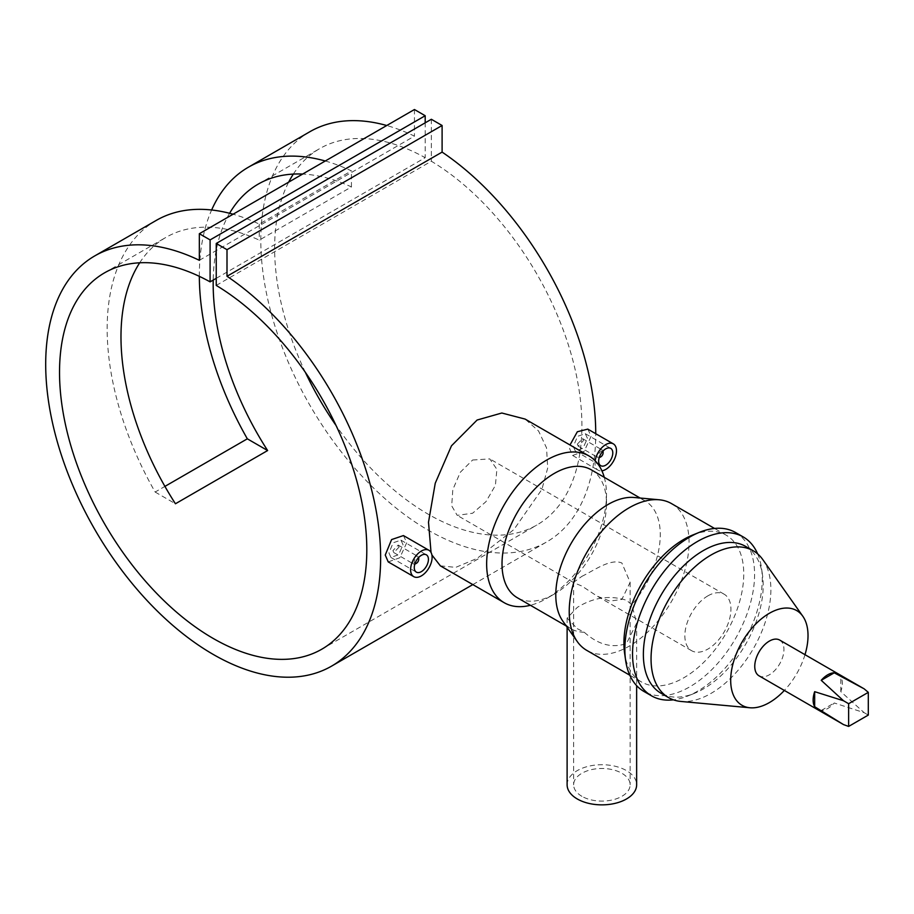 <?xml version="1.0" encoding="UTF-8"?>
<svg xmlns="http://www.w3.org/2000/svg" width="914" height="914" viewBox="0 0 914 914"><rect width="100%" height="100%" fill="white"/><g stroke="black" fill="none" stroke-linecap="round" stroke-linejoin="round"><path stroke-width="0.69" stroke-dasharray="4.57 3.43" d="M399.075 547.063L393.82 552.593L392.929 550.616L398.161 545.064L399.075 547.063M418.738 558.42A4.341 2.514 -60 0 1 415.676 563.744M414.83 564.087A4.341 2.514 -60 0 1 413.494 563.949A4.341 2.514 -60 0 1 412.602 561.961A4.341 2.514 -60 0 1 414.499 557.597A4.341 2.514 -60 0 1 417.847 556.432A4.341 2.514 -60 0 1 418.623 557.517M415.013 563.55A3.256 1.885 -60 0 1 414.133 561.961A3.256 1.885 -60 0 1 415.676 558.557A3.256 1.885 -60 0 1 418.246 557.94M403.074 544.755L400.926 540.14L393.169 542.779L388.941 552.913L390.929 557.449L398.573 554.741L403.074 544.755M403.44 535.57L406.764 542.63L399.829 557.757L388.222 561.904M577.305 444.17L582.538 438.617L583.452 440.617L578.185 446.146L577.305 444.17M603 451.07A4.341 2.514 120 0 0 602.212 449.985A4.341 2.514 120 0 0 598.864 451.15A4.341 2.514 120 0 0 596.968 455.515A4.341 2.514 120 0 0 597.87 457.514A4.341 2.514 120 0 0 599.207 457.64M602.612 451.493A3.256 1.885 120 0 0 600.052 452.11A3.256 1.885 120 0 0 598.51 455.515A3.256 1.885 120 0 0 599.378 457.103M573.307 446.478L575.306 451.002L582.949 448.294L587.439 438.309L585.303 433.693L577.545 436.332L573.307 446.478M587.805 429.123L591.13 436.184L584.195 451.322L572.598 455.469L569.616 448.603L569.993 444.992M595.163 460.782A15.207 8.786 120 0 0 594.968 463.238A15.207 8.786 120 0 0 598.122 470.196A15.207 8.786 120 0 0 601.915 470.836M577.305 628.672L584.229 632.237C598.236 644.724 612.311 648.483 626.467 643.513L636.647 623.12L631.837 604.76L626.467 600.281C610.061 594.968 593.666 597.333 577.305 607.387L567.114 618.138L577.305 628.672M567.114 784.795A34.766 20.074 180 0 1 588.582 766.252A34.766 20.074 180 0 1 626.467 770.605A34.766 20.074 180 0 1 636.647 784.795M581.91 576.334C594.18 570.405 610.415 558.226 621.863 563.001L630.134 582.287L621.863 599.401L609.866 601.115L597.139 596.145L581.91 586.068L574.038 582.812L573.638 582.287L581.91 576.334M581.91 796.323A28.243 16.303 180 0 1 573.638 784.795A28.243 16.303 180 0 1 591.072 769.725A28.243 16.303 180 0 1 621.863 773.267A28.243 16.303 180 0 1 630.134 784.795A28.243 16.303 180 0 1 612.688 799.864A28.243 16.303 180 0 1 581.91 796.323M591.198 469.773A73.874 42.65 -60 0 1 606.496 503.603A73.874 42.65 -60 0 1 554.261 594.077L546.572 598.51A84.739 48.922 -60 0 1 530.394 605.285M431.042 552.479L431.899 554.958M440.377 565.857L455.743 567.366L477.108 558.408L513.965 529.48L541.888 489.413L547.703 468.002L546.538 447.883L538.575 431.02L525.116 419.08M762.813 559.619A84.739 48.922 -60 0 1 762.882 628.809A84.739 48.922 -60 0 1 710.966 693.429A84.739 48.922 -60 0 1 680.93 701.449M745.653 546.412A84.739 48.922 -60 0 1 762.539 575.237A84.739 48.922 -60 0 1 703.289 688.996A84.739 48.922 -60 0 1 694.32 693.383A84.739 48.922 -60 0 1 660.913 693.189M757.66 553.918A91.72 52.955 -60 0 1 761.533 568.177A91.72 52.955 -60 0 1 697.405 691.292A91.72 52.955 -60 0 1 687.694 696.057A91.72 52.955 -60 0 1 673.424 699.838M735.587 532.531A91.72 52.955 -60 0 1 749.64 606.028A91.72 52.955 -60 0 1 689.716 686.86A91.72 52.955 -60 0 1 643.856 691.407M692.801 534.987A84.739 48.922 -60 0 1 726.207 535.181A84.739 48.922 -60 0 1 739.197 603.091A84.739 48.922 -60 0 1 683.832 677.765A84.739 48.922 -60 0 1 641.468 681.958A84.739 48.922 -60 0 1 624.593 653.133M671.504 503.603A84.739 48.922 -60 0 1 684.495 571.501A84.739 48.922 -60 0 1 629.14 646.175A84.739 48.922 -60 0 1 586.765 650.38M584.229 632.237A73.874 42.65 -60 0 1 571.09 628.786A73.874 42.65 -60 0 1 562.83 621.143M604.268 477.325A84.739 48.922 -60 0 1 606.496 494.725A84.739 48.922 -60 0 1 546.572 598.51L554.261 594.077A73.874 42.65 -60 0 1 517.313 597.733M779.676 640.063A20.645 11.916 -60 0 1 782.841 656.606A20.645 11.916 -60 0 1 769.36 674.795A20.645 11.916 -60 0 1 759.031 675.823M843.508 724.585L821.229 710.498A20.645 11.916 120 0 0 827.741 708.51A20.645 11.916 120 0 0 834.254 702.98L864.141 712.669L840.8 691.624A20.645 11.916 120 0 0 840.8 676.589L864.141 688.836M472.618 460.016L489.79 458.908L496.896 469.339L495.399 485.38L485.985 501.649L472.618 513.234L457.194 515.359L451.699 505.842L452.818 489.596L460.348 472.218L472.618 460.016M707.893 595.848A32.596 18.817 -60 0 1 724.196 594.237A32.596 18.817 -60 0 1 729.189 620.355A32.596 18.817 -60 0 1 707.893 649.077A32.596 18.817 -60 0 1 691.601 650.688A32.596 18.817 -60 0 1 686.608 624.57A32.596 18.817 -60 0 1 707.893 595.848M325.281 161.001A236.84 136.734 60 0 1 351.444 170.884L259.268 224.101A236.84 136.734 -120 0 0 233.093 214.219M156.214 220.434A236.84 136.734 -120 0 0 155.14 492.04L164.92 486.397M199.343 276.348A236.84 136.734 60 0 1 211.637 209.992M199.343 260.319L414.442 136.129A236.84 136.734 -120 0 0 386.736 125.515M309.846 131.73A236.84 136.734 -120 0 0 309.846 405.199A236.84 136.734 -120 0 0 546.686 541.945A236.84 136.734 -120 0 0 595.734 433.704M139.693 262.786A217.281 125.447 60 0 1 165.982 237.366A217.281 125.447 60 0 1 259.268 240.142L351.444 186.924A217.281 125.447 -120 0 0 302.637 174.071M229.597 213.282A217.281 125.447 -120 0 0 213.202 280.072M216.241 285.419L431.339 161.23A217.281 125.447 60 0 1 570.793 352.873A217.281 125.447 60 0 1 536.906 525.002A217.281 125.447 60 0 1 336.089 425.547M216.241 278.324L425.193 157.688L425.193 122.83M305.345 372.306A217.281 125.447 60 0 1 288.675 182.137M293.337 174.083A217.281 125.447 60 0 1 319.626 148.662A217.281 125.447 60 0 1 425.193 157.688M431.339 119.277L431.339 161.23M414.442 109.52L414.442 136.129M634.213 497.49A73.874 42.65 -60 0 1 644.964 500.826A73.874 42.65 -60 0 1 631.837 604.76M804.994 654.687A54.691 31.579 -60 0 1 784.361 690.436M821.229 710.498L834.254 702.98M840.8 691.624L840.8 676.589M864.141 712.669L868.3 715.068M600.041 457.297A4.341 2.514 120 0 0 603.114 451.973M351.444 186.924L351.444 170.884M155.14 492.04L175.442 503.763M259.268 224.101L259.268 240.142M393.82 552.593L413.494 563.949M400.926 540.14L426.358 554.821M582.538 438.617L602.212 449.985M575.306 451.002L600.726 465.683M636.647 623.12L636.647 685.66M573.638 582.287L573.638 784.795M694.32 693.383L687.694 696.057M641.468 681.958L629.803 675.218M571.09 628.786L566.257 625.987M724.196 594.237L489.79 458.908M472.824 584.594L546.686 541.945M691.601 650.688L597.139 596.145M574.038 582.812L457.194 515.359M321.808 649.191L536.906 525.002M104.527 272.852L165.982 237.366M258.171 184.137L319.626 148.662M606.496 503.603L606.496 494.725M644.964 500.826L640.131 498.039M726.207 535.181L714.542 528.452M762.539 575.237L761.533 568.177M630.134 582.287L630.134 784.795M567.114 618.138L567.114 627.21M572.598 455.469L598.122 470.196M585.303 433.693L610.723 448.374M578.185 446.146L597.87 457.514M390.929 557.449L416.361 572.13M398.161 545.064L417.847 556.432"/><path stroke-width="1.37" d="M418.246 557.94A3.256 1.885 -60 0 1 418.738 559.299A3.256 1.885 -60 0 1 416.441 563.298L415.676 563.744A4.341 2.514 -60 0 1 414.83 564.087M416.441 563.298A3.256 1.885 -60 0 1 415.013 563.55M418.738 559.299L418.738 558.42A4.341 2.514 -60 0 0 418.623 557.517M414.282 567.548A9.997 5.77 -60 0 1 418.646 557.494A9.997 5.77 -60 0 1 426.358 554.821A9.997 5.77 -60 0 1 428.426 559.391A9.997 5.77 -60 0 1 424.062 569.456A9.997 5.77 -60 0 1 416.361 572.13A9.997 5.77 -60 0 1 414.282 567.548M413.745 576.643L388.222 561.904L385.251 555.049L391.592 539.568L403.44 535.57L428.963 550.297A15.207 8.786 -60 0 1 432.105 557.266A15.207 8.786 -60 0 1 425.467 572.575A15.207 8.786 -60 0 1 413.745 576.643A15.207 8.786 -60 0 1 410.603 569.685A15.207 8.786 -60 0 1 417.241 554.375A15.207 8.786 -60 0 1 428.963 550.297M599.378 457.103A3.256 1.885 120 0 0 600.806 456.851A3.256 1.885 120 0 0 603.114 452.864L603.114 451.973A4.341 2.514 120 0 0 603 451.07M603.114 452.864A3.256 1.885 120 0 0 602.612 451.493M598.659 461.113A9.997 5.77 120 0 0 600.726 465.683A9.997 5.77 120 0 0 608.427 463.01A9.997 5.77 120 0 0 612.791 452.944A9.997 5.77 120 0 0 610.723 448.374A9.997 5.77 120 0 0 603.023 451.048A9.997 5.77 120 0 0 598.659 461.113M569.993 444.992L577.328 431.762L587.805 429.123L613.328 443.861A15.207 8.786 120 0 0 602.566 446.98A15.207 8.786 120 0 0 595.163 460.782M601.915 470.836A15.207 8.786 120 0 0 616.482 450.819A15.207 8.786 120 0 0 613.328 443.861M636.647 685.66L636.647 784.795A34.766 20.074 180 0 1 615.191 803.337A34.766 20.074 180 0 1 577.305 798.985A34.766 20.074 180 0 1 567.114 784.795L567.114 627.21M530.394 605.285A84.739 48.922 -60 0 1 504.208 602.714A84.739 48.922 -60 0 1 491.218 534.804A84.739 48.922 -60 0 1 546.572 460.13A84.739 48.922 -60 0 1 588.947 455.937A84.739 48.922 -60 0 1 604.268 477.325M588.947 455.937L525.116 419.08L501.832 413.014L477.108 420.029L451.47 445.826L435.247 483.22L428.506 522.202L431.042 552.479M431.899 554.958L440.377 565.857L504.208 602.714M784.361 690.436A54.691 31.579 -60 0 1 769.36 702.592A54.691 31.579 -60 0 1 749.971 707.767A54.691 31.579 -60 0 1 732.011 667.917A54.691 31.579 -60 0 1 769.36 613.294A54.691 31.579 -60 0 1 802.812 616.242A54.691 31.579 -60 0 1 804.994 654.687M749.971 707.767L680.93 701.449A84.739 48.922 -60 0 1 668.602 697.622A84.739 48.922 -60 0 1 655.612 629.723A84.739 48.922 -60 0 1 710.966 555.049A84.739 48.922 -60 0 1 753.342 550.845A84.739 48.922 -60 0 1 762.813 559.619L802.812 616.242M668.602 697.622L660.913 693.189A84.739 48.922 -60 0 1 647.935 625.279A84.739 48.922 -60 0 1 703.289 550.605A84.739 48.922 -60 0 1 745.653 546.412L753.342 550.845M673.424 699.838A91.72 52.955 -60 0 1 651.545 695.84A91.72 52.955 -60 0 1 637.481 622.343A91.72 52.955 -60 0 1 697.405 541.511A91.72 52.955 -60 0 1 743.265 536.964A91.72 52.955 -60 0 1 757.66 553.918M651.545 695.84L643.856 691.407A91.72 52.955 -60 0 1 625.599 660.194A91.72 52.955 -60 0 1 689.716 537.078A91.72 52.955 -60 0 1 699.427 532.314A91.72 52.955 -60 0 1 735.587 532.531L743.265 536.964M625.599 660.194L624.593 653.133A84.739 48.922 -60 0 1 683.832 539.374A84.739 48.922 -60 0 1 692.801 534.987L699.427 532.314M629.803 675.218L586.765 650.38A84.739 48.922 -60 0 1 577.294 641.605A84.739 48.922 -60 0 1 577.225 572.415A84.739 48.922 -60 0 1 629.14 507.796A84.739 48.922 -60 0 1 659.177 499.775A84.739 48.922 -60 0 1 671.504 503.603L714.542 528.452M577.294 641.605L562.83 621.143A73.874 42.65 -60 0 1 562.773 560.819A73.874 42.65 -60 0 1 608.027 504.482A73.874 42.65 -60 0 1 634.213 497.49L659.177 499.775M566.257 625.987L517.313 597.733A73.874 42.65 -60 0 1 505.99 538.54A73.874 42.65 -60 0 1 554.261 473.441A73.874 42.65 -60 0 1 591.198 469.773L640.131 498.039M868.3 692.355L864.141 688.836L834.254 672.807A20.645 11.916 120 0 0 827.741 674.795A20.645 11.916 120 0 0 821.229 680.324L843.508 700.752L814.671 691.669A20.645 11.916 120 0 0 814.671 706.716L843.496 724.585L848.638 726.424L868.3 715.068L868.3 692.355L848.638 703.711L848.638 726.424M843.508 724.585L759.031 675.823A20.645 11.916 -60 0 1 755.867 659.28A20.645 11.916 -60 0 1 769.36 641.091A20.645 11.916 -60 0 1 779.676 640.063L864.141 688.836M233.093 214.219A236.84 136.734 -120 0 0 156.214 220.434L94.748 255.909A236.84 136.734 -120 0 0 94.748 529.389A236.84 136.734 -120 0 0 331.588 666.123A236.84 136.734 -120 0 0 370.41 485.243A236.84 136.734 -120 0 0 227.003 276.279L442.102 152.101L442.102 125.492L431.339 119.277L216.241 243.467L216.241 285.419A217.281 125.447 60 0 1 355.695 477.062A217.281 125.447 60 0 1 321.808 649.191A217.281 125.447 60 0 1 104.527 523.745A217.281 125.447 60 0 1 104.527 272.852A217.281 125.447 60 0 1 210.094 281.866L216.241 278.324M164.92 486.397L247.328 438.823A236.84 136.734 60 0 1 199.343 276.348M211.637 209.992A236.84 136.734 60 0 1 248.391 167.205A236.84 136.734 60 0 1 325.281 161.001M386.736 125.515A236.84 136.734 -120 0 0 309.846 131.73L248.391 167.205M595.734 433.704A236.84 136.734 -120 0 0 442.102 152.101M210.094 281.866L210.094 239.914L199.343 233.71L199.343 260.319A236.84 136.734 -120 0 0 94.748 255.909M213.202 280.072A217.281 125.447 -120 0 0 267.631 450.545L175.442 503.763A217.281 125.447 60 0 1 139.693 262.786M302.637 174.071A217.281 125.447 -120 0 0 258.171 184.137A217.281 125.447 -120 0 0 229.597 213.282M336.089 425.547A217.281 125.447 60 0 1 305.345 372.306M288.675 182.137A217.281 125.447 60 0 1 293.337 174.083M227.003 276.279L227.003 249.671L442.102 125.492M227.003 249.671L216.241 243.467M425.193 122.83L425.193 115.724L414.442 109.52L199.343 233.71M210.094 239.914L425.193 115.724M814.671 691.669L814.671 706.716M834.254 672.807L821.229 680.324M843.508 700.752L848.638 703.711M599.207 457.64A4.341 2.514 120 0 0 600.041 457.297L600.806 456.851M247.328 438.823L267.631 450.545M331.588 666.123L472.824 584.594"/></g></svg>
